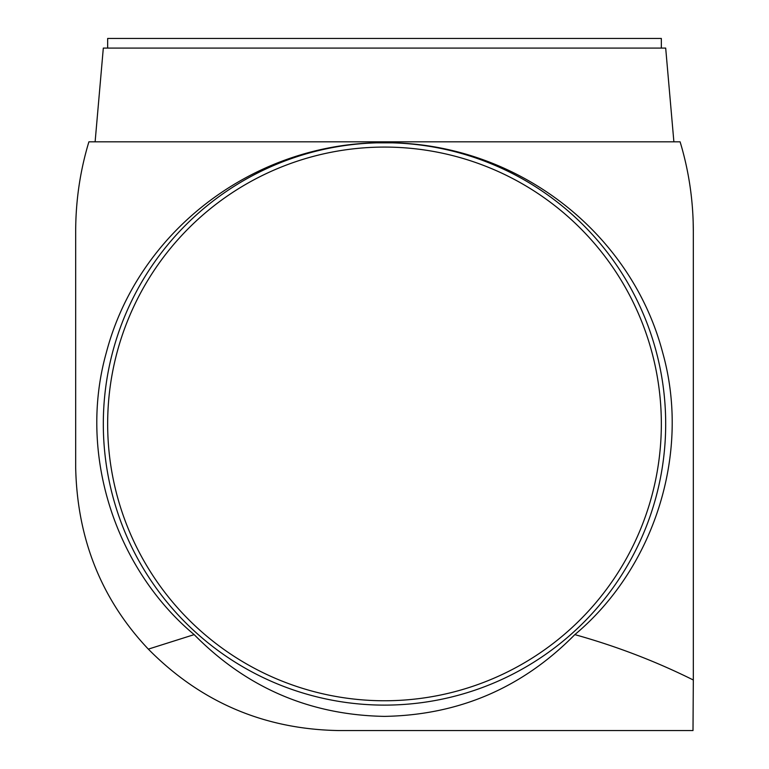 <?xml version="1.0" encoding="UTF-8"?>
<svg xmlns="http://www.w3.org/2000/svg" width="769" height="769" viewBox="0 0 769 769"><rect width="100%" height="100%" fill="white"/><g stroke="black" fill="none" stroke-linecap="round" stroke-linejoin="round"><path stroke-width="1.15" d="M693.321 680.007L693.321 231.19C693.263 200.555 688.861 170.766 680.104 141.823L384.538 141.823L394.487 142.851C519.902 146.504 631.349 233.324 662.657 352.548C691.542 454.979 652.814 569.541 574.827 634.617C616.267 646.181 655.755 661.311 693.321 680.007L693.004 730.55L338.504 730.55C264.055 729.243 200.661 702.107 148.33 649.132L194.173 634.617C116.186 569.541 77.458 454.979 106.343 352.548C137.651 233.324 249.098 146.504 374.513 142.851L384.49 141.823L95.116 141.823L103.315 48.091L665.685 48.091L673.884 141.823M148.33 649.132C101.45 599.503 77.236 539.04 75.679 467.725L75.679 231.19C75.737 200.555 80.139 170.766 88.896 141.823L384.49 141.823M693.321 231.19L693.177 222.001M690.235 187.694L690.149 187.05M574.827 634.617C522.411 687.813 458.968 715.074 384.5 716.381C310.032 715.074 246.589 687.813 194.173 634.617M394.487 142.851L374.513 142.851M661.34 48.091L661.34 38.45L107.66 38.45L107.66 48.091M384.5 142.736A281.185 281.185 0 0 0 103.315 423.921A281.185 281.185 0 0 0 384.5 705.115A281.185 281.185 0 0 0 665.685 423.921A281.185 281.185 0 0 0 384.5 142.736M384.5 700.761A276.84 276.84 0 0 0 661.34 423.921A276.84 276.84 0 0 0 384.5 147.081A276.84 276.84 0 0 0 107.66 423.921A276.84 276.84 0 0 0 384.5 700.761"/></g></svg>

